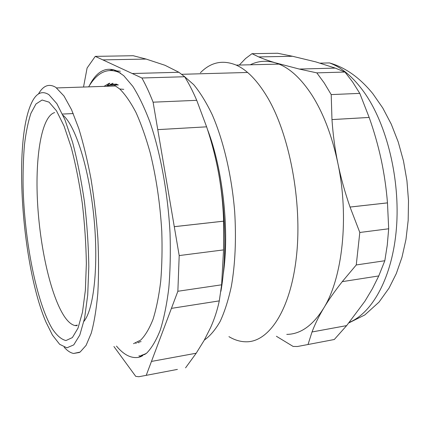 <?xml version="1.0" encoding="UTF-8"?>
<svg xmlns="http://www.w3.org/2000/svg" width="430" height="430" viewBox="0 0 430 430"><rect width="100%" height="100%" fill="white"/><g stroke="black" fill="none" stroke-linecap="round" stroke-linejoin="round"><path stroke-width="0.64" d="M83.624 86.478L87.102 68.004L95.272 56.373L141.884 77.991C145.765 84.893 149.5 92.955 153.091 102.184L179.197 255.571L177.864 291.266L146.221 375.347L138.772 376.739L135.713 376.341L113.923 346.532M151.451 361.431L196.198 353.229L204.078 340.495L210.641 327.504C214.527 318.764 217.408 309.89 219.284 300.887L171.43 308.369L219.284 300.876L221.627 284.81L177.864 291.266M89.515 85.36C96.782 71.251 105.882 66.435 116.804 70.896L123.743 75.675L132.789 86.301C138.815 95.847 144.55 107.822 149.995 122.238C160.476 152.833 167.91 193.306 170.033 232.985C170.656 252.587 170.242 270.991 168.797 288.202C166.786 304.359 163.954 318.308 160.288 330.046C156.235 340.334 151.693 348.037 146.657 353.148L138.756 357.303C131.241 358.631 123.819 354.895 116.482 346.091M146.221 375.347L177.407 369.402M185.561 367.849L196.198 353.229M151.457 361.431L196.204 353.218M179.197 255.571L223.552 249.9L221.627 284.81M223.552 249.9L223.627 221.16C223.1 204.986 221.418 189.017 218.59 173.242C215.693 157.471 211.705 142.002 206.615 126.829L196.73 100.324L153.091 102.184M174.279 226.691L223.627 221.181M174.279 226.669L223.632 221.16M157.762 129.645L206.615 126.829L157.762 129.629M141.884 77.991L184.658 76.739C188.861 83.468 192.887 91.332 196.73 100.324M184.658 76.739L178.907 72.278L165.018 65.296L146.114 59.066L133.219 55.723L95.272 56.373M132.246 73.525L178.907 72.278L132.236 73.519M102.845 59.888L146.114 59.066L102.84 59.888M109.446 85.226L118.39 84.93L109.446 85.226M220.918 291.287C226.685 258.183 225.97 213.517 218.59 173.242M223.261 273.727C229.512 230.48 222.944 170.081 207.717 130.188M223.138 274.942C229.711 231.254 223.014 169.506 207.405 129.231M184.051 76.185L193.736 84.683C200.176 92.488 206.319 102.464 212.167 114.611C223.455 140.508 231.743 175.633 234.678 211.667C236.333 239.053 235.237 263.886 231.388 286.16C228.416 299.904 224.675 311.648 220.16 321.398C215.306 329.869 210.023 336.093 204.314 340.071M133.494 343.672L140.696 340.087C145.275 335.518 149.398 328.568 153.064 319.243C156.375 308.584 158.928 295.915 160.718 281.236C162.008 265.6 162.352 248.889 161.766 231.103C160.111 203.557 156.251 177.456 150.194 152.806C145.91 137.439 141.169 123.996 135.977 112.466C130.634 102.249 125.221 94.423 119.728 88.989L114.692 85.457M38.48 93.939C43.279 85.5 49.063 83.318 55.83 87.392L63.989 95.997L71.498 109.602L78.771 128.484C83.388 143.491 87.473 160.369 91.026 179.111C94.159 198.547 96.444 218.29 97.884 238.338C98.782 258.059 98.76 276.409 97.814 293.394C96.368 309.17 94.175 322.446 91.241 333.212L86.086 345.381L80.104 352.079L73.6 353.46C70.466 352.874 67.322 350.789 64.167 347.22M52.422 335.067L45.999 322.167C22.215 266.917 13.056 144.163 31.116 103.915C35.83 93.235 41.769 90.16 48.934 94.697L56.873 103.689L64.935 119.733L72.595 142.335C77.335 160.325 81.291 180.186 84.468 201.912C87.043 224.068 88.489 245.643 88.811 266.643L87.709 295.061L84.592 318.27L79.792 335.067L73.734 344.903L66.876 347.827L59.646 344.301L52.422 335.067M200.396 72.761C210.791 62.151 222.745 59.603 236.258 65.118C246.954 69.886 257.215 80.41 267.051 96.68C289.39 133.8 302.392 201.67 296.496 255.974C290.68 310.422 268.68 342.258 246.084 341.796C240.279 341.742 234.565 340.028 228.932 336.642M286.772 334.379C300.5 334.26 312.798 325.542 323.656 308.229C342.452 278.135 349.38 217.317 337.851 163.19C332.003 135.708 323.296 112.907 311.728 94.788C301.349 78.975 290.438 68.746 278.995 64.113L275.281 62.791C266.401 60.254 258.07 60.92 250.281 64.785M369.171 117.449L331.976 119.594C332.987 134.574 334.943 149.102 337.851 163.19C340.732 177.268 344.796 191.882 350.036 207.045L359.808 232.474L356.255 264.955L342.258 281.65C334.637 291.314 328.439 300.172 323.656 308.229C318.834 316.313 314.954 324.231 312.024 331.965L308.02 344.516L297.431 346.51L293.12 346.435L276.399 336.271M342.258 281.65L378.771 275.936L342.258 281.65M239.306 65.043L245.605 58.491L252.001 53.685L258.693 56.916C263.262 58.878 268.793 60.834 275.281 62.791L299.328 69.069L316.808 72.869L324.215 82.952L331.208 94.595L331.971 119.594M323.425 341.581L334.287 339.506L346.65 325.607L312.024 331.965M346.655 325.612L364.936 301.188L372.428 288.659L378.771 275.947M334.287 339.506L308.02 344.516M346.644 325.617L312.019 331.976M378.771 275.936L384.818 260.741L356.255 264.955M384.818 260.741L387.258 245.154L388.682 228.781L359.808 232.474M388.682 228.781L387.473 202.885L350.041 207.066M331.976 119.578L369.16 117.433C374.062 131.231 378.061 145.259 381.168 159.535C384.205 173.811 386.307 188.254 387.473 202.869L350.036 207.045M369.16 117.433L359.786 93.374L331.208 94.595M359.786 93.374L352.589 81.942L344.957 72.046L316.808 72.869M344.957 72.046L335.25 68.101L299.334 69.063M252.001 53.685L277.608 53.25L292.507 56.266L258.704 56.921L292.518 56.271L315.727 61.872L335.244 68.096L299.361 69.063M113.622 69.687L109.897 70.429M138.852 355.906L142.652 355.884M114.59 70.708L120.352 71.267M145.05 354.411L143.889 354.632M109.87 83.194L106.527 86.247M135.627 343.092L136.262 343.409M108.855 85.651L110.188 84.683M139.008 342.753L137.659 342.387M107.86 85.683L112.805 84.119L117.411 84.474M110.929 84.452L116.487 84.103M141.104 341.624L139.083 341.947M63.038 115.31C75.228 125.141 88.87 167.367 93.799 216.268C98.787 265.17 93.907 309.272 83.936 321.35M76.841 325.709L74.879 325.531C71.278 324.65 67.687 321.484 64.102 316.045C50.509 295.055 39.829 246.616 37.491 201.525C35.126 156.515 41.516 116.277 54.669 112.574M49.041 102.141L56.497 110.8L64.048 126.028L71.208 147.318C75.626 164.206 79.314 182.814 82.275 203.132C84.678 223.842 86.038 244.02 86.355 263.671L85.36 290.331L82.485 312.191L78.029 328.117L72.38 337.577L65.957 340.549C61.425 339.485 56.884 335.599 52.331 328.885C36.437 302.258 24.478 240.73 23.102 187.195C22.898 172.048 23.349 157.896 24.462 144.727C25.956 132.365 28.106 121.894 30.922 113.316L35.98 103.974L42.092 100.013L49.041 102.141M320.2 63.14L329.504 62.925C341.775 67.397 353.39 77.282 364.35 92.568C386.801 124.243 400.346 179.396 396.438 228.11C392.542 276.888 372.622 312.734 349.337 322.376M141.459 356.443L138.756 357.303M110.225 84.672L108.22 86.22M109.897 84.726L112.923 83.221M247.583 72.466L181.761 74.299M123.775 89.354L119.728 88.989M115.616 85.973L56.604 87.93M79.469 352.455L73.6 353.46M74.879 325.531L77.416 325.134M62.474 114.063L73.234 113.558M278.995 64.113L236.258 65.118M329.504 62.925C345.338 67.408 359.786 77.663 372.848 93.702L382.754 107.962L391.273 124.179L398.234 141.991L403.485 160.976L406.93 180.686L408.5 200.638L408.177 220.353L405.985 239.359L401.991 257.231L396.304 273.582L389.053 288.089L379.023 302.107L364.812 314.954L348.923 322.882M120.615 73.159C109.489 67.601 98.379 70.456 88.634 86.871M109.274 83.275L104.012 86.36M146.109 353.605L141.25 355.454"/></g></svg>
